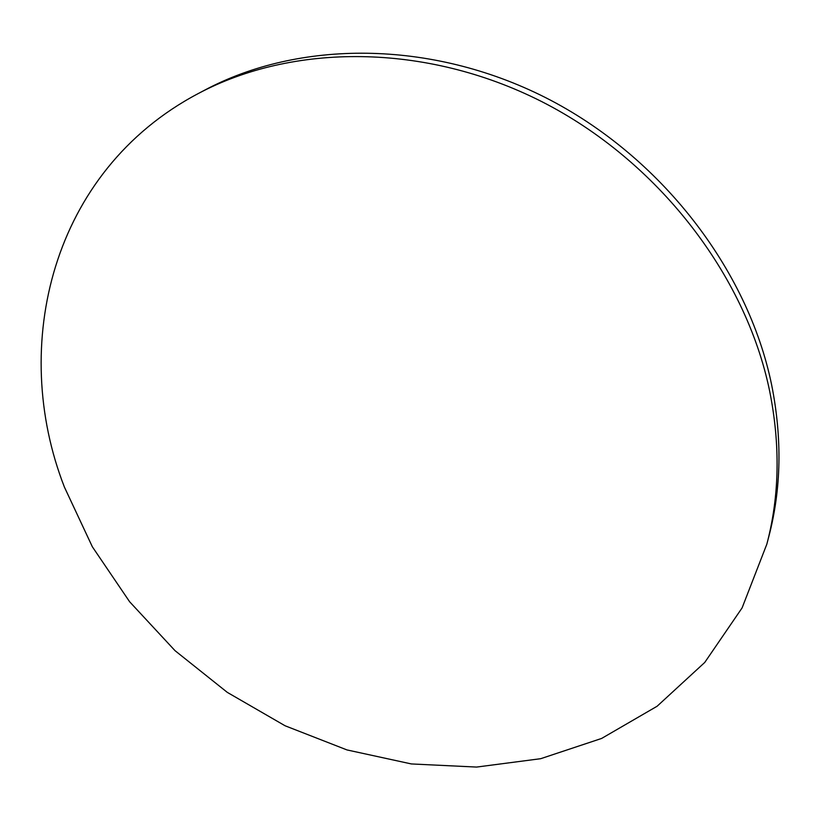 <?xml version="1.0" encoding="UTF-8"?>
<svg xmlns="http://www.w3.org/2000/svg" width="820" height="820" viewBox="0 0 820 820"><rect width="100%" height="100%" fill="white"/><g stroke="black" fill="none" stroke-linecap="round" stroke-linejoin="round"><path stroke-width="1.23" d="M769.611 390.904C745.585 274.495 657.425 160.3 541.333 101.403C425.078 42.65 292.484 43.337 198.081 93.644C51.568 171.021 9.215 345.63 64.421 487.121L92.352 546.786L129.621 601.747L175.029 650.67L227.304 692.377L285.104 725.782L346.983 749.931L411.384 763.943L476.584 767.069L540.688 758.695L601.624 738.441L657.107 706.245L704.749 662.447L742.1 607.897L766.854 544.111C779.512 495.946 780.435 444.881 769.611 390.904M766.854 544.111L768.76 536.803C781.347 488.925 782.29 438.198 771.589 384.621C747.819 269.073 660.489 155.882 545.413 97.539C430.172 39.36 298.613 40.098 204.764 90.108L198.081 93.644"/></g></svg>
